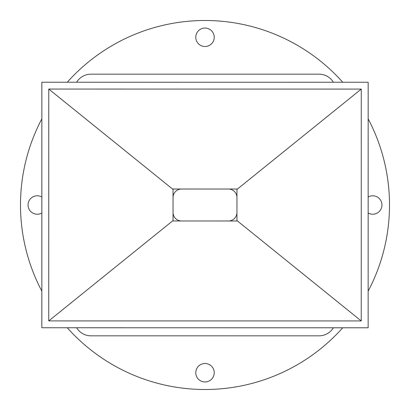 <?xml version="1.0" encoding="UTF-8"?>
<svg xmlns="http://www.w3.org/2000/svg" width="410" height="410" viewBox="0 0 410 410"><rect width="100%" height="100%" fill="white"/><g stroke="black" fill="none" stroke-linecap="round" stroke-linejoin="round"><path stroke-width="0.61" d="M333.381 327.774A16.774 16.774 0 0 1 319.057 335.826L90.943 335.826A16.774 16.774 0 0 1 76.603 327.749M76.619 82.225A16.774 16.774 0 0 1 90.943 74.174L319.057 74.174A16.774 16.774 0 0 1 333.397 82.251M368.154 213.01A9.225 9.225 0 0 0 381.951 205A9.225 9.225 0 0 0 368.154 196.99M205 46.499A9.225 9.225 0 0 0 214.225 37.274A9.225 9.225 0 0 0 205 28.049A9.225 9.225 0 0 0 195.775 37.274A9.225 9.225 0 0 0 205 46.499M41.846 196.99A9.225 9.225 0 0 0 28.049 205A9.225 9.225 0 0 0 41.846 213.01M205 381.951A9.225 9.225 0 0 0 214.225 372.726A9.225 9.225 0 0 0 205 363.501A9.225 9.225 0 0 0 195.775 372.726A9.225 9.225 0 0 0 205 381.951M342.745 82.251A184.5 184.5 0 0 0 67.281 82.225M41.851 118.844A184.5 184.5 0 0 0 41.835 291.131M67.255 327.749A184.5 184.5 0 0 0 342.719 327.774M368.149 291.156A184.5 184.5 0 0 0 368.165 118.869M41.835 327.749L368.144 327.774L368.165 82.251L41.856 82.225L41.835 327.749M48.744 320.907L48.764 89.062L361.256 89.093L361.236 320.938L48.744 320.907L173.046 220.554L173.051 189.02L236.954 189.025L236.954 205.005M361.256 89.093L236.954 189.446L236.954 189.025M48.764 89.062L173.051 189.44M361.236 320.938L236.949 220.559L236.949 220.98L173.046 220.975L173.046 220.554M236.954 189.446L236.949 220.559M236.949 220.975L204.995 220.975M173.046 220.975L173.046 205M173.051 189.025L205 189.025M181.379 220.975A8.523 8.523 0 0 1 173.046 212.457M236.949 212.559A8.523 8.523 0 0 1 228.431 220.975M228.621 189.025A8.523 8.523 0 0 1 236.954 197.543M173.051 197.441A8.523 8.523 0 0 1 181.568 189.025"/></g></svg>
